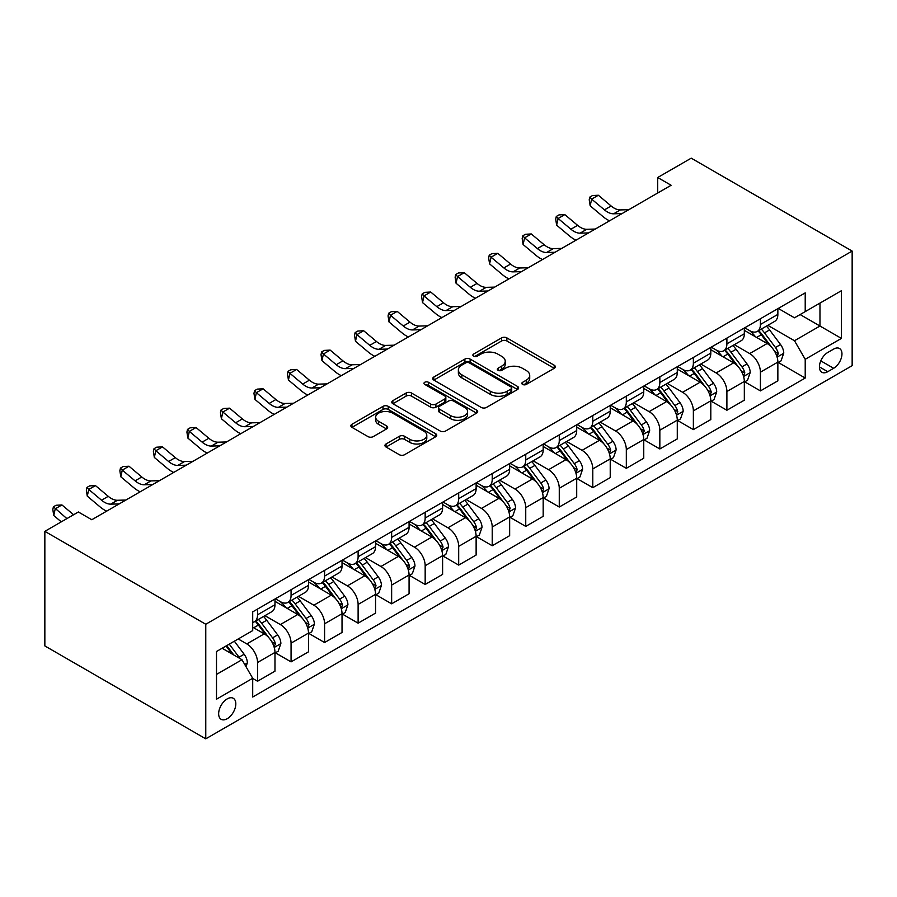 <?xml version="1.0" encoding="UTF-8"?>
<svg xmlns="http://www.w3.org/2000/svg" width="897" height="897" viewBox="0 0 897 897"><rect width="100%" height="100%" fill="white"/><g stroke="black" fill="none" stroke-linecap="round" stroke-linejoin="round"><path stroke-width="1.35" d="M522.603 384.432A2.601 1.502 0 0 0 526.281 384.432L554.256 368.286A3.723 2.153 0 0 0 555.344 366.772A3.723 2.153 0 0 0 554.256 365.247L506.872 337.889A3.723 2.153 0 0 0 501.602 337.889L473.638 354.035A2.601 1.502 0 0 0 472.865 355.1A2.601 1.502 0 0 0 473.638 356.165A2.601 1.502 0 0 0 477.316 356.165L480.938 354.08A11.919 6.873 0 0 1 497.79 354.08L501.737 356.356A11.919 6.873 0 0 1 505.224 361.222A11.919 6.873 0 0 1 501.737 366.088L498.115 368.174A2.601 1.502 0 0 0 497.353 369.239A2.601 1.502 0 0 0 498.115 370.304A2.601 1.502 0 0 0 501.804 370.304L505.426 368.207A11.919 6.873 0 0 1 522.267 368.207L526.225 370.495A11.919 6.873 0 0 1 529.712 375.361A11.919 6.873 0 0 1 526.225 380.216L522.603 382.313A2.601 1.502 0 0 0 521.841 383.378A2.601 1.502 0 0 0 522.603 384.432L522.603 382.313M227.233 718.71A12.143 7.008 120 0 0 235.16 708.013A12.143 7.008 120 0 0 233.298 698.292A12.143 7.008 120 0 0 227.233 698.886A12.143 7.008 120 0 0 219.305 709.583A12.143 7.008 120 0 0 221.167 719.316A12.143 7.008 120 0 0 227.233 718.71M386.035 443.981A3.723 2.153 0 0 0 384.948 445.495A3.723 2.153 0 0 0 386.035 447.02L399.333 454.701A3.723 2.153 0 0 0 404.592 454.701L435.662 436.761A3.723 2.153 0 0 0 436.749 435.236A3.723 2.153 0 0 0 435.662 433.722L388.266 406.363A3.723 2.153 0 0 0 383.008 406.363L351.938 424.292A3.723 2.153 0 0 0 350.85 425.817A3.723 2.153 0 0 0 351.938 427.342L367.994 436.604A3.723 2.153 0 0 0 373.264 436.604L386.562 428.934A3.723 2.153 0 0 0 387.65 427.409A3.723 2.153 0 0 0 386.562 425.896L378.601 421.298A9.957 5.752 0 0 1 375.675 417.228A9.957 5.752 0 0 1 381.83 411.914A9.957 5.752 0 0 1 392.684 413.169L423.877 431.177A9.957 5.752 0 0 1 426.793 435.236A9.957 5.752 0 0 1 420.648 440.55A9.957 5.752 0 0 1 409.794 439.306L404.592 436.301A3.723 2.153 0 0 0 399.333 436.301L386.035 443.981L386.035 447.02M852.15 251.07L691.228 158.164L657.703 177.516L671.113 185.264L91.786 519.733L78.375 511.985L44.85 531.338L205.772 624.256L852.15 251.07L852.15 365.662L205.772 738.836L205.772 624.256M481.207 407.429A3.723 2.153 0 0 0 486.466 407.429L517.535 389.489A3.723 2.153 0 0 0 518.623 387.975A3.723 2.153 0 0 0 517.535 386.45L470.14 359.092A3.723 2.153 0 0 0 464.881 359.092L433.812 377.032A3.723 2.153 0 0 0 432.724 378.545A3.723 2.153 0 0 0 433.812 380.07L481.207 407.429M425.772 385.004A2.601 1.502 0 0 1 428.418 385.374L428.418 382.268L476.599 410.086A3.723 2.153 0 0 1 477.686 411.611A3.723 2.153 0 0 1 476.599 413.125L445.529 431.065A3.723 2.153 0 0 1 440.27 431.065L392.875 403.706L392.875 400.667A3.723 2.153 0 0 0 391.787 402.181A3.723 2.153 0 0 0 392.875 403.706M392.875 400.667L406.173 392.987A3.723 2.153 0 0 1 411.443 392.987L430.661 404.087A3.723 2.153 0 0 0 435.92 404.087L444.744 398.986A3.723 2.153 0 0 0 445.831 397.472A3.723 2.153 0 0 0 444.744 395.947L424.73 384.398A2.601 1.502 0 0 1 423.967 383.333A2.601 1.502 0 0 1 425.582 381.943A2.601 1.502 0 0 1 428.418 382.268M833.649 349.09L827.74 352.499A11.762 6.784 120 0 0 820.06 362.859A11.762 6.784 120 0 0 821.865 372.277A11.762 6.784 120 0 0 827.74 371.694L833.649 368.286A11.762 6.784 120 0 0 841.33 357.925A11.762 6.784 120 0 0 839.525 348.507A11.762 6.784 120 0 0 833.649 349.09M778.26 308.445L794.484 317.807L805.214 311.618L805.214 292.882L252.707 611.866L252.707 630.602L216.502 651.502L216.502 699.2L252.707 678.289L252.707 697.025L805.214 378.041L805.214 359.305L794.484 340.725L767.821 325.331M805.214 311.618L841.42 290.706L841.42 338.404L805.214 359.305M44.85 531.338L44.85 645.93L205.772 738.836M657.703 177.516L657.703 193.001M800.113 314.555L819.97 326.015L819.97 303.096L841.42 290.706M794.484 340.725L819.97 326.015L841.42 338.404M216.502 674.421L241.977 659.71L222.131 648.251M252.707 678.446L257.54 681.238L257.54 662.502A15.171 8.757 -120 0 0 246.81 643.923L238.221 638.967M257.54 681.238L274.975 671.169L274.975 652.433A15.171 8.757 -120 0 0 264.245 633.854L252.707 627.194M275.368 652.825L291.065 661.885L291.065 643.149A15.171 8.757 -120 0 0 280.335 624.559L264.929 615.667M291.065 661.885L308.501 651.816L308.501 633.08A15.171 8.757 -120 0 0 297.77 614.501L274.975 601.338M308.893 633.461L324.591 642.521L324.591 623.785A15.171 8.757 -120 0 0 313.86 605.206L298.454 596.314M324.591 642.521L342.026 632.463L342.026 613.727A15.171 8.757 -120 0 0 331.296 595.137L308.501 581.974M342.43 614.109L358.116 623.168L358.116 604.432A15.171 8.757 -120 0 0 347.386 585.853L331.98 576.962M358.116 623.168L375.551 613.1L375.551 594.363A15.171 8.757 -120 0 0 364.821 575.784L342.026 562.621M375.955 594.756L391.641 603.816L391.641 585.079A15.171 8.757 -120 0 0 380.911 566.489L365.505 557.598M391.641 603.816L409.077 593.747L409.077 575.011A15.171 8.757 -120 0 0 398.346 556.432L375.551 543.268M409.481 575.403L425.167 584.452L425.167 565.715A15.171 8.757 -120 0 0 414.436 547.136L399.03 538.245M425.167 584.452L442.602 574.394L442.602 555.658A15.171 8.757 -120 0 0 431.872 537.068L409.077 523.915M443.006 556.039L458.692 565.099L458.692 546.363A15.171 8.757 -120 0 0 447.962 527.784L432.556 518.892M458.692 565.099L476.128 555.03L476.128 536.294A15.171 8.757 -120 0 0 465.397 517.715L442.602 504.551M476.531 536.686L492.218 545.746L492.218 527.01A15.171 8.757 -120 0 0 481.487 508.431L466.081 499.528M492.218 545.746L509.653 535.677L509.653 516.941A15.171 8.757 -120 0 0 498.923 498.362L476.128 485.199M510.057 517.334L525.743 526.393L525.743 507.657A15.171 8.757 -120 0 0 515.013 489.067L499.607 480.175M525.743 526.393L543.178 516.324L543.178 497.588A15.171 8.757 -120 0 0 532.448 479.009L509.653 465.846M543.582 497.97L559.268 507.029L559.268 488.293A15.171 8.757 -120 0 0 548.538 469.714L533.132 460.823M559.268 507.029L576.704 496.972L576.704 478.236A15.171 8.757 -120 0 0 565.973 459.645L543.178 446.482M577.107 478.617L592.794 487.676L592.794 468.94A15.171 8.757 -120 0 0 582.063 450.361L566.657 441.47M592.794 487.676L610.229 477.608L610.229 458.872A15.171 8.757 -120 0 0 599.499 440.292L576.704 427.129M610.633 459.264L626.319 468.324L626.319 449.588A15.171 8.757 -120 0 0 615.589 430.997L600.194 422.106M626.319 468.324L643.754 458.255L643.754 439.519A15.171 8.757 -120 0 0 633.024 420.94L610.229 407.776M644.158 439.911L659.844 448.96L659.844 430.224A15.171 8.757 -120 0 0 649.114 411.645L633.719 402.753M659.844 448.96L677.28 438.902L677.28 420.166A15.171 8.757 -120 0 0 666.549 401.587L643.754 388.423M677.683 420.547L693.37 429.607L693.37 410.871A15.171 8.757 -120 0 0 682.639 392.292L667.245 383.4M693.37 429.607L710.805 419.549L710.805 400.802A15.171 8.757 -120 0 0 700.075 382.223L677.28 369.059M711.209 401.194L726.895 410.254L726.895 391.518A15.171 8.757 -120 0 0 716.165 372.939L700.77 364.036M726.895 410.254L744.331 400.185L744.331 381.449A15.171 8.757 -120 0 0 733.6 362.87L710.805 349.707M744.734 381.842L760.421 390.901L760.421 372.165A15.171 8.757 -120 0 0 749.69 353.575L734.295 344.683M760.421 390.901L777.856 380.833L777.856 362.096A15.171 8.757 -120 0 0 767.126 343.517L744.331 330.354M744.734 327.797L749.69 330.657A15.171 8.757 -120 0 0 757.281 331.408A15.171 8.757 -120 0 0 760.421 324.467L760.421 318.738M711.209 347.15L716.165 350.021A15.171 8.757 -120 0 0 723.756 350.772A15.171 8.757 -120 0 0 726.895 343.82L726.895 338.091M677.683 366.503L682.639 369.373A15.171 8.757 -120 0 0 690.23 370.125A15.171 8.757 -120 0 0 693.37 363.184L693.37 357.455M644.158 385.867L649.114 388.726A15.171 8.757 -120 0 0 656.705 389.477A15.171 8.757 -120 0 0 659.844 382.537L659.844 376.807M610.633 405.22L615.589 408.09A15.171 8.757 -120 0 0 623.18 408.841A15.171 8.757 -120 0 0 626.319 401.89L626.319 396.16M577.107 424.573L582.063 427.443A15.171 8.757 -120 0 0 589.654 428.194A15.171 8.757 -120 0 0 592.794 421.242L592.794 415.513M543.582 443.937L548.538 446.796A15.171 8.757 -120 0 0 556.129 447.547A15.171 8.757 -120 0 0 559.268 440.606L559.268 434.877M510.057 463.289L515.013 466.148A15.171 8.757 -120 0 0 522.603 466.9A15.171 8.757 -120 0 0 525.743 459.959L525.743 454.23M476.531 482.642L481.487 485.512A15.171 8.757 -120 0 0 489.078 486.264A15.171 8.757 -120 0 0 492.218 479.312L492.218 473.582M443.006 501.995L447.962 504.865A15.171 8.757 -120 0 0 455.553 505.616A15.171 8.757 -120 0 0 458.692 498.665L458.692 492.935M409.481 521.359L414.436 524.218A15.171 8.757 -120 0 0 422.027 524.969A15.171 8.757 -120 0 0 425.167 518.029L425.167 512.299M375.955 540.712L380.911 543.571A15.171 8.757 -120 0 0 388.502 544.322A15.171 8.757 -120 0 0 391.641 537.381L391.641 531.652M342.43 560.064L347.386 562.935A15.171 8.757 -120 0 0 354.977 563.686A15.171 8.757 -120 0 0 358.116 556.734L358.116 551.005M308.893 579.428L313.86 582.288A15.171 8.757 -120 0 0 321.451 583.039A15.171 8.757 -120 0 0 324.591 576.098L324.591 570.369M275.368 598.781L280.335 601.64A15.171 8.757 -120 0 0 287.926 602.392A15.171 8.757 -120 0 0 291.065 595.451L291.065 589.721M778.26 362.478L805.214 378.041M757.281 331.408L774.716 321.35A15.171 8.757 -120 0 0 777.856 314.399L777.856 308.669M723.756 350.772L741.191 340.703A15.171 8.757 -120 0 0 744.331 333.762L744.331 328.033M690.23 370.125L707.666 360.056A15.171 8.757 -120 0 0 710.805 353.115L710.805 347.386M656.705 389.477L674.14 379.42A15.171 8.757 -120 0 0 677.28 372.468L677.28 366.738M623.18 408.841L640.615 398.773A15.171 8.757 -120 0 0 643.754 391.821L643.754 386.091M589.654 428.194L607.09 418.125A15.171 8.757 -120 0 0 610.229 411.185L610.229 405.455M556.129 447.547L573.564 437.478A15.171 8.757 -120 0 0 576.704 430.538L576.704 424.808M522.603 466.9L540.039 456.842A15.171 8.757 -120 0 0 543.178 449.89L543.178 444.161M489.078 486.264L506.513 476.195A15.171 8.757 -120 0 0 509.653 469.254L509.653 463.525M455.553 505.616L472.988 495.548A15.171 8.757 -120 0 0 476.128 488.607L476.128 482.878M422.027 524.969L439.463 514.912A15.171 8.757 -120 0 0 442.602 507.96L442.602 502.23M388.502 544.322L405.926 534.264A15.171 8.757 -120 0 0 409.077 527.313L409.077 521.583M354.977 563.686L372.401 553.617A15.171 8.757 -120 0 0 375.551 546.677L375.551 540.947M321.451 583.039L338.875 572.97A15.171 8.757 -120 0 0 342.026 566.029L342.026 560.3M287.926 602.392L305.35 592.334A15.171 8.757 -120 0 0 308.501 585.382L308.501 579.653M252.707 622.361A15.171 8.757 -120 0 0 254.4 621.756L271.825 611.687A15.171 8.757 -120 0 0 274.975 604.746L274.975 599.005M254.4 621.756A15.171 8.757 -120 0 0 257.54 614.804L257.54 609.074M241.977 659.71L252.707 678.289M523.646 384.802L526.225 383.322A11.919 6.873 0 0 0 529.712 378.456L529.712 375.361M505.224 361.222L505.224 364.317A11.919 6.873 0 0 1 501.737 369.183L499.158 370.674M554.211 368.319L506.872 340.983A3.723 2.153 0 0 0 501.602 340.983L474.67 356.535M517.479 389.522L470.14 362.186A3.723 2.153 0 0 0 464.881 362.186L433.868 380.093M510.954 389.04A2.601 1.502 0 0 0 511.716 387.975A2.601 1.502 0 0 0 510.954 386.91L469.355 362.893A2.601 1.502 0 0 0 465.666 362.893L461.854 365.101A11.919 6.873 0 0 0 458.367 369.956A11.919 6.873 0 0 0 461.854 374.823L490.289 391.238A11.919 6.873 0 0 0 507.13 391.238L510.954 389.04L510.954 392.135A2.601 1.502 0 0 0 511.716 391.07L511.716 387.975M458.367 369.956L458.367 373.062A11.919 6.873 0 0 0 461.854 377.917L461.854 374.823M510.954 392.135L507.13 394.332A11.919 6.873 0 0 1 490.289 394.332L461.854 377.917M392.931 403.728L406.173 396.082L406.173 392.987M445.831 397.472L445.831 400.567A3.723 2.153 0 0 1 444.744 402.091L435.92 407.182A3.723 2.153 0 0 1 430.661 407.182L411.443 396.082A3.723 2.153 0 0 0 406.173 396.082M428.418 385.374L476.542 413.158M450.597 415.591A9.957 5.752 0 0 0 461.45 416.847A9.957 5.752 0 0 0 467.595 411.532A9.957 5.752 0 0 0 464.68 407.462L453.691 401.116A3.723 2.153 0 0 0 448.422 401.116L439.608 406.206A3.723 2.153 0 0 0 438.521 407.731A3.723 2.153 0 0 0 439.608 409.245L450.597 415.591L450.597 418.697A9.957 5.752 0 0 0 461.45 419.942A9.957 5.752 0 0 0 467.595 414.627L467.595 411.532M438.521 407.731L438.521 410.826A3.723 2.153 0 0 0 439.608 412.351L439.608 409.245M450.597 418.697L439.608 412.351M426.793 435.236L426.793 438.341A9.957 5.752 0 0 1 420.648 443.645A9.957 5.752 0 0 1 409.794 442.4L404.592 439.407A3.723 2.153 0 0 0 399.333 439.407L386.08 447.054M375.675 417.228L375.675 420.323A9.957 5.752 0 0 0 378.601 424.393L378.601 421.298M386.506 428.957L378.601 424.393M435.606 436.794L388.266 409.458A3.723 2.153 0 0 0 383.008 409.458L351.994 427.364M777.856 362.713L781.074 360.852L783.754 353.115A10.046 5.808 -120 0 0 780.547 344.56L769.592 329.928A29.018 16.751 -120 0 0 766.419 326.138M755.521 336.812A29.018 16.751 -120 0 0 749.589 330.601M776.937 356.558L778.327 353.541A10.046 5.808 -120 0 0 775.457 347.498L764.491 332.865A29.018 16.751 -120 0 0 761.329 329.076M758.627 330.634A24.084 13.904 60 0 1 762.585 335.13L771.857 347.509M758.111 330.937A29.018 16.751 60 0 1 761.273 334.727L768.561 344.448M622.092 213.564L613.638 213.8A18.96 10.955 60 0 1 604.432 209.864L591.65 199.123L590.159 205.805L602.941 216.547A28.446 16.426 -120 0 0 609.534 220.808M628.797 209.696L620.343 209.92A18.96 10.955 60 0 1 611.137 205.996L598.355 195.243L591.65 199.123L589.811 197.105L592.502 195.557L598.355 195.243M590.159 205.805L589.217 199.784L589.811 197.105M744.331 382.066L747.549 380.216L750.228 372.468A10.046 5.808 -120 0 0 747.022 363.913L736.067 349.281A29.018 16.751 -120 0 0 732.894 345.491M721.995 356.165A29.018 16.751 -120 0 0 716.064 349.953M743.411 375.91L744.802 372.894A10.046 5.808 -120 0 0 741.931 366.851L730.965 352.218A29.018 16.751 -120 0 0 727.803 348.428M725.101 349.987A24.084 13.904 60 0 1 729.059 354.483L738.332 366.862M724.585 350.29A29.018 16.751 60 0 1 727.747 354.08L735.035 363.812M710.805 401.43L714.023 399.569L716.703 391.821A10.046 5.808 -120 0 0 713.496 383.266L702.542 368.633A29.018 16.751 -120 0 0 699.368 364.844M688.47 375.529A29.018 16.751 -120 0 0 682.539 369.306M709.886 395.274L711.276 392.258A10.046 5.808 -120 0 0 708.406 386.203L697.44 371.582A29.018 16.751 -120 0 0 694.278 367.792M691.576 369.351A24.084 13.904 60 0 1 695.534 373.847L704.807 386.226M691.06 369.642A29.018 16.751 60 0 1 694.222 373.444L701.51 383.165M677.28 420.783L680.498 418.921L683.178 411.185A10.046 5.808 -120 0 0 679.971 402.618L669.016 387.997A29.018 16.751 -120 0 0 665.843 384.196M654.945 394.882A29.018 16.751 -120 0 0 649.002 388.67M676.36 414.627L677.751 411.611A10.046 5.808 -120 0 0 674.88 405.567L663.915 390.935A29.018 16.751 -120 0 0 660.753 387.145M658.05 388.704A24.084 13.904 60 0 1 662.008 393.2L671.281 405.579M657.535 389.006A29.018 16.751 60 0 1 660.697 392.796L667.985 402.518M588.567 232.917L580.112 233.153A18.96 10.955 60 0 1 570.907 229.217L558.125 218.476L556.633 225.158L569.416 235.911A28.446 16.426 -120 0 0 576.009 240.161M595.272 229.049L586.817 229.284A18.96 10.955 60 0 1 577.612 225.349L564.83 214.607L558.125 218.476L556.286 216.469L558.966 214.91L564.83 214.607M556.633 225.158L555.692 219.137L556.286 216.469M555.041 252.27L546.587 252.506A18.96 10.955 60 0 1 537.381 248.57L524.599 237.828L523.108 244.522L535.89 255.264A28.446 16.426 -120 0 0 542.483 259.525M561.746 248.402L553.292 248.637A18.96 10.955 60 0 1 544.087 244.702L531.304 233.96L524.599 237.828L522.76 235.821L525.44 234.274L531.304 233.96M523.108 244.522L522.166 238.49L522.76 235.821M521.505 271.634L513.062 271.858A18.96 10.955 60 0 1 503.856 267.934L491.074 257.192L489.583 263.875L502.365 274.617A28.446 16.426 -120 0 0 508.958 278.877M528.21 267.755L519.767 267.99A18.96 10.955 60 0 1 510.561 264.054L497.779 253.313L491.074 257.192L489.235 255.174L491.915 253.627L497.779 253.313M489.583 263.875L488.641 257.854L489.235 255.174M643.754 440.135L646.972 438.285L649.652 430.538A10.046 5.808 -120 0 0 646.445 421.982L635.491 407.35A29.018 16.751 -120 0 0 632.318 403.56M621.419 414.235A29.018 16.751 -120 0 0 615.477 408.023M642.835 433.98L644.225 430.964A10.046 5.808 -120 0 0 641.355 424.92L630.389 410.288A29.018 16.751 -120 0 0 627.227 406.498M624.525 408.057A24.084 13.904 60 0 1 628.483 412.553L637.756 424.931M624.009 408.359A29.018 16.751 60 0 1 627.171 412.149L634.459 421.87M487.979 290.987L479.536 291.222A18.96 10.955 60 0 1 470.331 287.287L457.548 276.545L456.057 283.228L468.839 293.981A28.446 16.426 -120 0 0 475.432 298.23M494.684 287.118L486.241 287.343A18.96 10.955 60 0 1 477.036 283.418L464.254 272.677L457.548 276.545L455.71 274.527L458.389 272.98L464.254 272.677M456.057 283.228L455.115 277.207L455.71 274.527M610.229 459.499L613.447 457.638L616.127 449.89A10.046 5.808 -120 0 0 612.92 441.335L601.965 426.703A29.018 16.751 -120 0 0 598.792 422.913M587.894 433.599A29.018 16.751 -120 0 0 581.951 427.376M609.31 453.333L610.7 450.316A10.046 5.808 -120 0 0 607.83 444.273L596.864 429.652A29.018 16.751 -120 0 0 593.702 425.851M591 427.409A24.084 13.904 60 0 1 594.958 431.906L604.23 444.284M590.484 427.712A29.018 16.751 60 0 1 593.646 431.502L600.934 441.234M576.704 478.852L579.922 476.991L582.602 469.254A10.046 5.808 -120 0 0 579.395 460.688L568.44 446.067A29.018 16.751 -120 0 0 565.267 442.266M554.368 452.951A29.018 16.751 -120 0 0 548.426 446.728M575.784 472.697L577.175 469.68A10.046 5.808 -120 0 0 574.293 463.637L563.338 449.005A29.018 16.751 -120 0 0 560.177 445.215M557.474 446.773A24.084 13.904 60 0 1 561.432 451.269L570.705 463.648M556.959 447.065A29.018 16.751 60 0 1 560.12 450.866L567.409 460.587M543.178 498.205L546.396 496.344L549.076 488.607A10.046 5.808 -120 0 0 545.869 480.041L534.915 465.42A29.018 16.751 -120 0 0 531.742 461.63M520.843 472.304A29.018 16.751 -120 0 0 514.9 466.092M542.259 492.049L543.649 489.033A10.046 5.808 -120 0 0 540.768 482.99L529.813 468.357A29.018 16.751 -120 0 0 526.651 464.568M523.949 466.126A24.084 13.904 60 0 1 527.896 470.622L537.18 483.001M523.433 466.429A29.018 16.751 60 0 1 526.595 470.219L533.883 479.94M509.653 517.558L512.871 515.708L515.551 507.96A10.046 5.808 -120 0 0 512.344 499.405L501.389 484.772A29.018 16.751 -120 0 0 498.216 480.983M487.318 491.657A29.018 16.751 -120 0 0 481.375 485.445M508.734 511.402L510.124 508.386A10.046 5.808 -120 0 0 507.242 502.342L496.288 487.71A29.018 16.751 -120 0 0 493.126 483.92M490.424 485.479A24.084 13.904 60 0 1 494.37 489.975L503.654 502.354M489.908 485.782A29.018 16.751 60 0 1 493.07 489.571L500.358 499.304M476.128 536.922L479.346 535.061L482.025 527.313A10.046 5.808 -120 0 0 478.819 518.758L467.853 504.125A29.018 16.751 -120 0 0 464.691 500.335M453.792 511.021A29.018 16.751 -120 0 0 447.85 504.798M475.208 530.766L476.599 527.75A10.046 5.808 -120 0 0 473.717 521.695L462.762 507.074A29.018 16.751 -120 0 0 459.6 503.284M456.898 504.843A24.084 13.904 60 0 1 460.845 509.328L470.129 521.718M456.382 505.134A29.018 16.751 60 0 1 459.544 508.924L466.832 518.657M454.454 310.34L446.011 310.575A18.96 10.955 60 0 1 436.805 306.639L424.023 295.898L422.532 302.592L435.314 313.333A28.446 16.426 -120 0 0 441.907 317.594M461.159 306.471L452.716 306.707A18.96 10.955 60 0 1 443.51 302.771L430.728 292.03L424.023 295.898L422.184 293.891L424.864 292.344L430.728 292.03M422.532 302.592L421.59 296.559L422.184 293.891M420.928 329.692L412.485 329.928A18.96 10.955 60 0 1 403.28 326.003L390.498 315.251L389.006 321.945L401.789 332.686A28.446 16.426 -120 0 0 408.382 336.947M427.634 325.824L419.191 326.06A18.96 10.955 60 0 1 409.985 322.124L397.203 311.382L390.498 315.251L388.659 313.244L391.339 311.696L397.203 311.382M389.006 321.945L388.065 315.923L388.659 313.244M387.403 349.056L378.96 349.292A18.96 10.955 60 0 1 369.755 345.356L356.972 334.615L355.481 341.297L368.263 352.039A28.446 16.426 -120 0 0 374.856 356.3M394.108 345.188L385.665 345.412A18.96 10.955 60 0 1 376.46 341.488L363.677 330.735L356.972 334.615L355.134 332.596L357.813 331.049L363.677 330.735M355.481 341.297L354.539 335.276L355.134 332.596M353.878 368.409L345.423 368.645A18.96 10.955 60 0 1 336.229 364.709L323.447 353.967L321.956 360.65L334.738 371.403A28.446 16.426 -120 0 0 341.331 375.652M360.583 364.541L352.129 364.776A18.96 10.955 60 0 1 342.934 360.841L330.152 350.099L323.447 353.967L321.608 351.949L324.288 350.402L330.152 350.099M321.956 360.65L321.014 354.629L321.608 351.949M320.352 387.762L311.898 387.997A18.96 10.955 60 0 1 302.704 384.062L289.922 373.32L288.43 380.014L301.213 390.756A28.446 16.426 -120 0 0 307.806 395.016M327.057 383.894L318.603 384.129A18.96 10.955 60 0 1 309.409 380.193L296.627 369.452L289.922 373.32L288.083 371.313L290.763 369.766L296.627 369.452M288.43 380.014L287.488 373.982L288.083 371.313M442.602 556.275L445.82 554.413L448.5 546.677A10.046 5.808 -120 0 0 445.293 538.11L434.327 523.489A29.018 16.751 -120 0 0 431.165 519.688M420.267 530.374A29.018 16.751 -120 0 0 414.324 524.151M441.683 550.119L443.073 547.103A10.046 5.808 -120 0 0 440.192 541.059L429.237 526.427A29.018 16.751 -120 0 0 426.075 522.637M423.373 524.196A24.084 13.904 60 0 1 427.32 528.692L436.592 541.07M422.857 524.498A29.018 16.751 60 0 1 426.019 528.288L433.307 538.009M286.827 407.126L278.373 407.35A18.96 10.955 60 0 1 269.178 403.426L256.396 392.673L254.905 399.367L267.687 410.108A28.446 16.426 -120 0 0 274.28 414.369M293.532 403.246L285.078 403.482A18.96 10.955 60 0 1 275.884 399.546L263.101 388.805L256.396 392.673L254.557 390.666L257.237 389.119L263.101 388.805M254.905 399.367L253.963 393.346L254.557 390.666M409.077 575.627L412.295 573.777L414.975 566.029A10.046 5.808 -120 0 0 411.768 557.474L400.802 542.842A29.018 16.751 -120 0 0 397.64 539.052M386.742 549.726A29.018 16.751 -120 0 0 380.799 543.515M408.157 569.472L409.548 566.456A10.046 5.808 -120 0 0 406.666 560.412L395.712 545.78A29.018 16.751 -120 0 0 392.55 541.99M389.847 543.548A24.084 13.904 60 0 1 393.794 548.045L403.067 560.423M389.332 543.851A29.018 16.751 60 0 1 392.494 547.641L399.782 557.362M253.302 426.479L244.847 426.714A18.96 10.955 60 0 1 235.653 422.779L222.871 412.037L221.38 418.72L234.162 429.472A28.446 16.426 -120 0 0 240.755 433.722M260.007 422.61L251.552 422.835A18.96 10.955 60 0 1 242.358 418.91L229.576 408.157L222.871 412.037L221.032 410.019L223.712 408.471L229.576 408.157M221.38 418.72L220.438 412.698L221.032 410.019M375.551 594.991L378.769 593.13L381.449 585.382A10.046 5.808 -120 0 0 378.242 576.827L367.277 562.195A29.018 16.751 -120 0 0 364.115 558.405M353.216 569.09A29.018 16.751 -120 0 0 347.274 562.868M374.632 588.824L376.022 585.808A10.046 5.808 -120 0 0 373.141 579.765L362.186 565.144A29.018 16.751 -120 0 0 359.024 561.343M356.322 562.901A24.084 13.904 60 0 1 360.269 567.397L369.542 579.776M355.795 563.204A29.018 16.751 60 0 1 358.968 566.994L366.256 576.726M219.776 445.831L211.322 446.067A18.96 10.955 60 0 1 202.128 442.131L189.345 431.39L187.854 438.084L200.636 448.825A28.446 16.426 -120 0 0 207.229 453.075M226.481 441.963L218.027 442.199A18.96 10.955 60 0 1 208.833 438.263L196.051 427.521L189.345 431.39L187.507 429.383L190.186 427.824L196.051 427.521M187.854 438.084L186.912 432.051L187.507 429.383M342.026 614.344L345.244 612.483L347.924 604.746A10.046 5.808 -120 0 0 344.717 596.18L333.751 581.548A29.018 16.751 -120 0 0 330.589 577.758M319.691 588.443A29.018 16.751 -120 0 0 313.748 582.22M341.107 608.188L342.497 605.172A10.046 5.808 -120 0 0 339.615 599.129L328.661 584.496A29.018 16.751 -120 0 0 325.488 580.707M322.797 582.265A24.084 13.904 60 0 1 326.743 586.761L336.016 599.14M322.27 582.557A29.018 16.751 60 0 1 325.443 586.358L332.731 596.079M186.251 465.184L177.797 465.42A18.96 10.955 60 0 1 168.602 461.495L155.82 450.743L154.329 457.436L167.111 468.178A28.446 16.426 -120 0 0 173.704 472.439M192.956 461.316L184.502 461.551A18.96 10.955 60 0 1 175.307 457.616L162.525 446.874L155.82 450.743L153.981 448.735L156.661 447.188L162.525 446.874M154.329 457.436L153.387 451.404L153.981 448.735M308.501 633.697L311.719 631.836L314.399 624.099A10.046 5.808 -120 0 0 311.192 615.533L300.226 600.912A29.018 16.751 -120 0 0 297.064 597.122M286.165 607.796A29.018 16.751 -120 0 0 280.223 601.584M307.581 627.541L308.972 624.525A10.046 5.808 -120 0 0 306.09 618.482L295.135 603.849A29.018 16.751 -120 0 0 291.962 600.059M289.271 601.618A24.084 13.904 60 0 1 293.218 606.114L302.491 618.493M288.744 601.921A29.018 16.751 60 0 1 291.917 605.71L299.206 615.432M152.725 484.548L144.271 484.772A18.96 10.955 60 0 1 135.077 480.848L122.284 470.106L120.803 476.789L133.586 487.531A28.446 16.426 -120 0 0 140.179 491.791M159.431 480.669L150.976 480.904A18.96 10.955 60 0 1 141.782 476.98L129 466.227L122.284 470.106L120.456 468.088L123.136 466.541L129 466.227M120.803 476.789L119.862 470.768L120.456 468.088M274.975 653.05L278.193 651.2L280.873 643.452A10.046 5.808 -120 0 0 277.666 634.897L266.701 620.264A29.018 16.751 -120 0 0 263.539 616.474M274.056 646.894L275.446 643.878A10.046 5.808 -120 0 0 272.565 637.834L261.61 623.202A29.018 16.751 -120 0 0 258.437 619.412M255.746 620.971A24.084 13.904 60 0 1 259.693 625.467L268.965 637.845M255.219 621.273A29.018 16.751 60 0 1 258.392 625.063L265.68 634.796M119.2 503.901L110.746 504.136A18.96 10.955 60 0 1 101.552 500.201L88.758 489.459L87.278 496.142L100.06 506.895A28.446 16.426 -120 0 0 106.653 511.144M125.905 500.033L117.451 500.268A18.96 10.955 60 0 1 108.257 496.333L95.463 485.591L88.758 489.459L86.931 487.441L89.61 485.894L95.463 485.591M87.278 496.142L86.336 490.121L86.931 487.441M73.599 514.743L61.938 504.944L55.233 508.812L53.753 515.506L61.299 521.852M66.894 518.612L53.405 506.805L56.085 505.258L61.938 504.944M53.753 515.506L52.811 509.474L53.405 506.805M92.38 519.385L91.247 519.419M246.002 666.684L247.348 662.805A10.046 5.808 -120 0 0 244.141 654.249L234.352 641.198M239.959 658.544A10.046 5.808 -120 0 0 239.039 657.187L229.262 644.136M226.739 645.593L233.769 654.967M226.044 645.997L231.998 653.947M246.81 643.923L264.245 633.854M280.335 624.559L297.77 614.501M313.86 605.206L331.296 595.137M347.386 585.853L364.821 575.784M380.911 566.489L398.346 556.432M414.436 547.136L431.872 537.068M447.962 527.784L465.397 517.715M481.487 508.431L498.923 498.362M515.013 489.067L532.448 479.009M548.538 469.714L565.973 459.645M582.063 450.361L599.499 440.292M615.589 430.997L633.024 420.94M649.114 411.645L666.549 401.587M682.639 392.292L700.075 382.223M716.165 372.939L733.6 362.87M749.69 353.575L767.126 343.517M760.421 324.467L777.856 314.399M760.421 372.165L777.856 362.096M726.895 391.518L744.331 381.449M726.895 343.82L744.331 333.762M693.37 410.871L710.805 400.802M693.37 363.184L710.805 353.115M659.844 430.224L677.28 420.166M659.844 382.537L677.28 372.468M626.319 449.588L643.754 439.519M626.319 401.89L643.754 391.821M592.794 468.94L610.229 458.872M592.794 421.242L610.229 411.185M559.268 488.293L576.704 478.236M559.268 440.606L576.704 430.538M525.743 507.657L543.178 497.588M525.743 459.959L543.178 449.89M492.218 527.01L509.653 516.941M492.218 479.312L509.653 469.254M458.692 546.363L476.128 536.294M458.692 498.665L476.128 488.607M425.167 565.715L442.602 555.658M425.167 518.029L442.602 507.96M391.641 585.079L409.077 575.011M391.641 537.381L409.077 527.313M358.116 604.432L375.551 594.363M358.116 556.734L375.551 546.677M324.591 623.785L342.026 613.727M324.591 576.098L342.026 566.029M291.065 643.149L308.501 633.08M291.065 595.451L308.501 585.382M257.54 662.502L274.975 652.433M257.54 614.804L274.975 604.746M820.777 360.863L833.649 368.286M819.432 366.895L827.74 371.694M526.225 383.322L526.225 380.216M498.115 370.304L498.115 368.174M501.737 369.183L501.737 366.088M473.638 356.165L473.638 354.035M501.602 340.983L501.602 337.889M506.872 340.983L506.872 337.889M554.256 368.286L554.256 365.247M433.812 380.07L433.812 377.032M464.881 362.186L464.881 359.092M470.14 362.186L470.14 359.092M517.535 389.489L517.535 386.45M490.289 394.332L490.289 391.238M507.13 394.332L507.13 391.238M411.443 396.082L411.443 392.987M430.661 407.182L430.661 404.087M435.92 407.182L435.92 404.087M444.744 402.091L444.744 398.986M476.599 413.125L476.599 410.086M399.333 439.407L399.333 436.301M404.592 439.407L404.592 436.301M409.794 442.4L409.794 439.306M386.562 428.934L386.562 425.896M351.938 427.342L351.938 424.292M383.008 409.458L383.008 406.363M388.266 409.458L388.266 406.363M435.662 436.761L435.662 433.722M777.105 357.107L783.686 353.306M764.491 332.865L769.592 329.928M756.597 337.429L761.273 334.727M775.457 347.498L780.547 344.56M774.66 351.422L778.327 353.541M613.638 213.8L620.343 209.92M604.432 209.864L611.137 205.996M743.579 376.471L750.161 372.659M730.965 352.218L736.067 349.281M723.06 356.782L727.747 354.08M741.931 366.851L747.022 363.913M741.135 370.775L744.802 372.894M710.054 395.824L716.636 392.023M697.44 371.582L702.542 368.633M689.535 376.146L694.222 373.444M708.406 386.203L713.496 383.266M707.61 390.139L711.276 392.258M676.529 415.176L683.11 411.375M663.915 390.935L669.016 387.997M656.01 395.499L660.697 392.796M674.88 405.567L679.971 402.618M674.084 409.492L677.751 411.611M580.112 233.153L586.817 229.284M570.907 229.217L577.612 225.349M546.587 252.506L553.292 248.637M537.381 248.57L544.087 244.702M513.062 271.858L519.767 267.99M503.856 267.934L510.561 264.054M643.003 434.529L649.585 430.728M630.389 410.288L635.491 407.35M622.484 414.851L627.171 412.149M641.355 424.92L646.445 421.982M640.559 428.844L644.225 430.964M479.536 291.222L486.241 287.343M470.331 287.287L477.036 283.418M609.478 453.893L616.06 450.092M596.864 429.652L601.965 426.703M588.959 434.215L593.646 431.502M607.83 444.273L612.92 441.335M607.022 448.197L610.7 450.316M575.952 473.246L582.534 469.445M563.338 449.005L568.44 446.067M555.434 453.568L560.12 450.866M574.293 463.637L579.395 460.688M573.497 467.561L577.175 469.68M542.427 492.599L549.009 488.798M529.813 468.357L534.915 465.42M521.908 472.921L526.595 470.219M540.768 482.99L545.869 480.041M539.972 486.914L543.649 489.033M508.902 511.952L515.483 508.151M496.288 487.71L501.389 484.772M488.383 492.274L493.07 489.571M507.242 502.342L512.344 499.405M506.446 506.267L510.124 508.386M475.376 531.316L481.958 527.514M462.762 507.074L467.853 504.125M454.857 511.638L459.544 508.924M473.717 521.695L478.819 518.758M472.921 525.62L476.599 527.75M446.011 310.575L452.716 306.707M436.805 306.639L443.51 302.771M412.485 329.928L419.191 326.06M403.28 326.003L409.985 322.124M378.96 349.292L385.665 345.412M369.755 345.356L376.46 341.488M345.423 368.645L352.129 364.776M336.229 364.709L342.934 360.841M311.898 387.997L318.603 384.129M302.704 384.062L309.409 380.193M441.851 550.668L448.433 546.867M429.237 526.427L434.327 523.489M421.332 530.99L426.019 528.288M440.192 541.059L445.293 538.11M439.395 544.984L443.073 547.103M278.373 407.35L285.078 403.482M269.178 403.426L275.884 399.546M408.326 570.021L414.907 566.22M395.712 545.78L400.802 542.842M387.807 550.343L392.494 547.641M406.666 560.412L411.768 557.474M405.87 564.336L409.548 566.456M244.847 426.714L251.552 422.835M235.653 422.779L242.358 418.91M374.8 589.385L381.382 585.584M362.186 565.144L367.277 562.195M354.281 569.696L358.968 566.994M373.141 579.765L378.242 576.827M372.345 583.689L376.022 585.808M211.322 446.067L218.027 442.199M202.128 442.131L208.833 438.263M341.275 608.738L347.857 604.937M328.661 584.496L333.751 581.548M320.756 589.06L325.443 586.358M339.615 599.129L344.717 596.18M338.819 603.053L342.497 605.172M177.797 465.42L184.502 461.551M168.602 461.495L175.307 457.616M307.749 628.091L314.331 624.29M295.135 603.849L300.226 600.912M287.231 608.413L291.917 605.71M306.09 618.482L311.192 615.533M305.294 622.406L308.972 624.525M144.271 484.772L150.976 480.904M135.077 480.848L141.782 476.98M274.224 647.443L280.806 643.642M261.61 623.202L266.701 620.264M253.705 627.765L258.392 625.063M272.565 637.834L277.666 634.897M271.769 641.759L275.446 643.878M110.746 504.136L117.451 500.268M101.552 500.201L108.257 496.333M244.735 664.475L247.28 663.006M239.039 657.187L244.141 654.249"/></g></svg>
